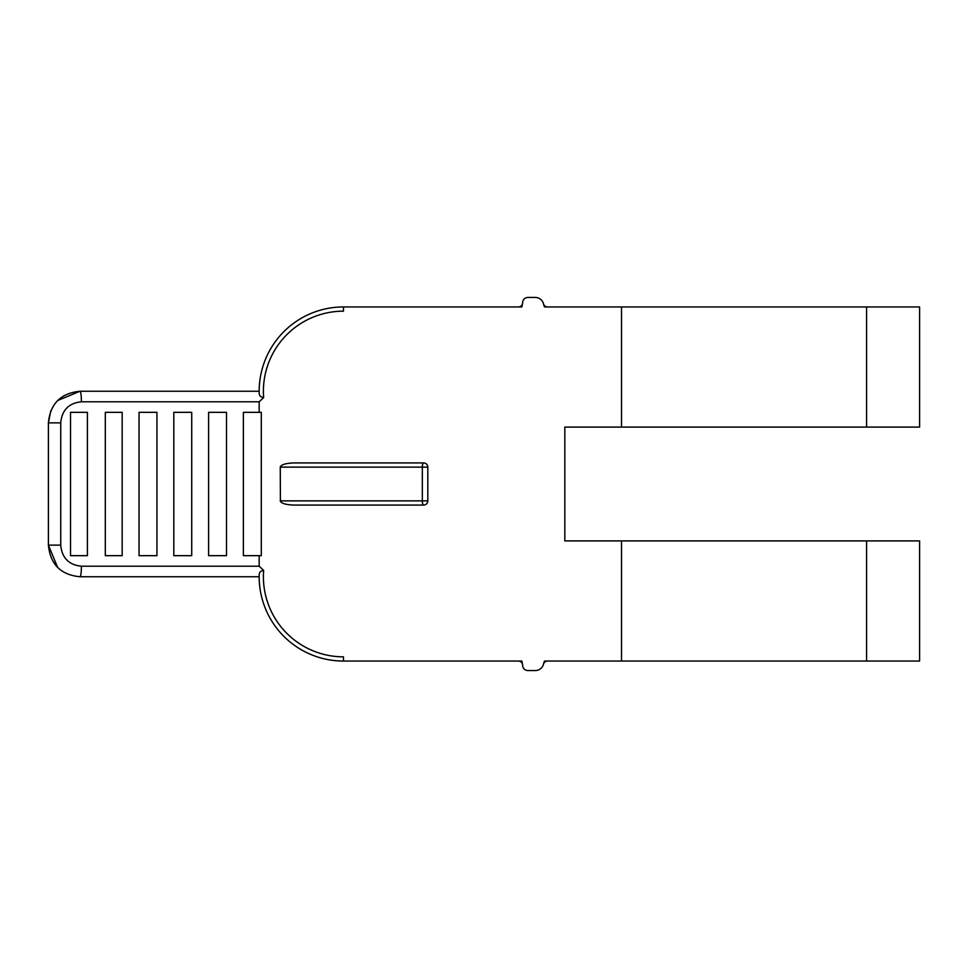 <?xml version="1.0" encoding="UTF-8"?>
<svg xmlns="http://www.w3.org/2000/svg" width="968" height="968" viewBox="0 0 968 968"><rect width="100%" height="100%" fill="white"/><g stroke="black" fill="none" stroke-linecap="round" stroke-linejoin="round"><path stroke-width="1.45" d="M866.59 661.059L866.59 540.906L919.6 540.906L919.6 661.059L544.512 661.059L543.629 663.467A8.434 8.434 0 0 1 535.304 670.546L527.923 670.546A5.263 5.263 0 0 1 522.659 665.27L521.861 661.059L343.495 661.059A84.313 84.313 0 0 1 259.206 574.581L259.182 576.746L80.017 576.746C60.863 574.919 50.324 564.38 48.4 545.129L48.4 422.871C50.288 403.656 60.827 393.117 80.017 391.254L259.182 391.254L259.206 393.419C259.291 395.791 260.767 397.183 263.647 397.582L259.182 401.793L81.409 401.793A10.539 1.391 -90 0 0 80.017 391.254L57.681 400.498M919.6 306.941L919.6 427.094L866.59 427.094L866.59 306.941L919.6 306.941M263.647 397.582A80.102 80.102 0 0 1 343.495 311.164L343.495 306.941A84.313 84.313 0 0 0 259.206 393.419A84.313 84.313 0 0 1 343.495 306.941L521.861 306.941L522.659 302.73A5.263 5.263 0 0 1 527.923 297.454L535.304 297.454A8.434 8.434 0 0 1 543.629 304.533L544.512 306.941L621.529 306.941L621.529 427.094L866.59 427.094M621.529 306.941L866.59 306.941M343.495 656.836L343.495 661.059A84.313 84.313 0 0 1 259.206 574.581C259.279 572.209 260.767 570.817 263.647 570.418A80.102 80.102 0 0 0 343.495 656.836M521.861 306.941L518.437 306.941A4.211 4.211 0 0 0 522.659 302.73M280.405 466.528L280.26 467.133C281.156 464.592 285.838 463.188 294.32 462.922L423.585 462.922A4.211 1.258 90 0 0 422.326 467.133L280.26 467.133L280.405 501.472M621.529 427.094L564.816 427.094L564.816 540.906L621.529 540.906L621.529 661.059M81.409 401.793C68.801 403.099 61.904 410.129 60.73 422.871L60.73 545.129C61.928 557.895 68.825 564.925 81.409 566.207L259.182 566.207L259.182 555.668L261.287 555.668L261.287 412.332L259.182 412.332L259.182 401.793M259.182 566.207L263.647 570.418M294.32 505.078C285.838 504.812 281.156 503.408 280.26 500.867L422.326 500.867A4.211 1.258 90 0 0 423.585 505.078L294.32 505.078M866.59 540.906L621.529 540.906M543.629 304.533L543.471 303.783L543.629 304.533M547.549 306.941A4.211 4.211 0 0 1 543.471 303.783M87.398 412.332L87.398 555.668L70.531 555.668L70.531 412.332L87.398 412.332M122.174 412.332L122.174 555.668L105.306 555.668L105.306 412.332L122.174 412.332M156.949 412.332L156.949 555.668L139.041 555.668L139.041 412.332L156.949 412.332M191.724 412.332L191.724 555.668L173.816 555.668L173.816 412.332L191.724 412.332M226.512 412.332L226.512 555.668L208.592 555.668L208.592 412.332L226.512 412.332M259.182 555.668L243.367 555.668L243.367 412.332L259.182 412.332M81.409 566.207A10.539 1.391 90 0 1 80.017 576.746M50.82 410.734L48.4 422.871L60.73 422.871M60.73 545.129L48.4 545.129L57.681 567.514M423.585 462.922A4.211 4.211 0 0 1 427.808 467.133L427.808 500.867A4.211 4.211 0 0 1 423.585 505.078A4.211 4.211 0 0 0 427.808 500.867L422.326 500.867L422.326 467.133L427.808 467.133A4.211 4.211 0 0 0 423.585 462.922M543.471 664.217L543.629 663.467L543.471 664.217A4.211 4.211 0 0 1 547.549 661.059A4.211 4.211 0 0 0 543.471 664.217L543.508 664.06A4.211 4.211 0 0 1 543.508 664.06L543.471 664.217M518.437 661.059A4.211 4.211 0 0 1 522.659 665.27A4.211 4.211 0 0 0 518.437 661.059"/></g></svg>
